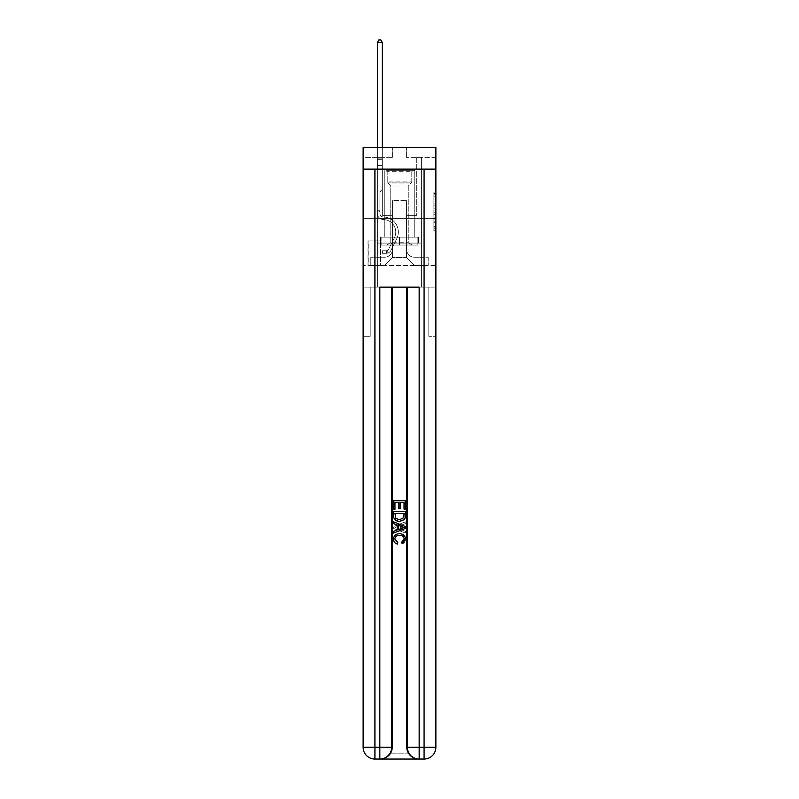 <?xml version="1.0" encoding="UTF-8"?>
<svg xmlns="http://www.w3.org/2000/svg" width="799" height="799" viewBox="0 0 799 799"><rect width="100%" height="100%" fill="white"/><g stroke="black" fill="none" stroke-linecap="round" stroke-linejoin="round"><path stroke-width="0.6" stroke-dasharray="4 3" d="M433.907 203.885L433.907 210.067L435.874 210.067L435.874 228.784L435.874 194.047L435.874 210.067L433.907 210.067L433.907 193.468L433.907 230.721L433.907 192.12L433.907 228.015L435.874 228.015L433.907 228.015L435.874 228.015L433.907 228.015L433.907 221.842L433.907 230.721L435.874 230.721L435.874 192.12L435.874 227.915L435.874 212.764L433.907 212.764L435.874 212.764L435.874 221.842L435.874 194.816L433.907 194.816L435.874 194.816L435.874 230.721L435.874 194.047L435.874 230.721L433.907 230.721L433.907 192.12L435.874 192.12L435.874 194.047L435.874 192.12L435.874 194.047L435.874 192.12L435.874 193.468L435.874 192.12L433.907 192.12L433.907 194.816L435.874 194.816L433.907 194.816L433.907 203.885L435.874 203.885M414.841 169.138L414.841 218.297L384.159 218.297L414.841 218.297L384.159 218.297L414.841 218.297L414.841 237.173L384.159 237.173L414.841 237.173L384.159 237.173L414.841 237.173L414.841 218.297L384.159 218.297L384.159 237.173L384.159 218.297L414.841 218.297L384.159 218.297L414.841 218.297L414.841 169.138L384.159 169.138L384.159 218.297L384.159 169.138L414.841 169.138M380.624 240.908L368.039 240.908L380.624 240.908L380.624 265.488L368.039 265.488L380.624 265.488M368.039 240.908L368.039 265.488M435.874 207.75L435.874 205.822L435.874 207.75L433.907 207.75L433.907 199.98L433.907 222.851L433.907 217.108L435.874 217.108L433.907 217.108L433.907 230.721L435.874 230.721L433.907 230.721L435.874 230.721L433.907 230.721L433.907 192.12L435.874 192.12L433.907 192.12L435.874 192.12L433.907 192.12L433.907 207.75L435.874 207.75M380.724 759.05C384.758 759.15 388.164 757.182 390.941 753.147A11.795 11.795 0 0 0 392.519 747.255L392.519 287.121L392.519 747.255L392.519 287.121L370.197 287.121L392.519 287.121L392.519 747.255A11.795 11.795 0 0 1 390.941 753.147C388.164 757.182 384.758 759.15 380.724 759.05A11.795 11.795 0 0 0 392.519 747.255A11.795 11.795 0 0 1 380.724 759.05L418.276 759.05C414.242 759.15 410.836 757.182 408.059 753.147C410.836 757.182 414.242 759.15 418.276 759.05A11.795 11.795 0 0 1 406.481 747.255A11.795 11.795 0 0 0 408.059 753.147A11.795 11.795 0 0 1 406.481 747.255L406.481 287.121L428.803 287.121L428.803 336.279L428.803 287.121L392.519 287.121L406.481 287.121L406.481 747.255A11.795 11.795 0 0 0 418.276 759.05L374.921 759.05L374.921 747.255L379.835 747.255L379.835 287.121L419.165 287.121L407.37 287.121L407.37 747.255A11.795 11.795 0 0 0 419.165 759.05L424.079 759.05A11.795 11.795 0 0 0 435.874 747.255L435.874 169.138L435.874 218.297L363.126 218.297L435.874 218.297L363.126 218.297L435.874 218.297L435.874 169.138L435.874 218.297L363.126 218.297L435.874 218.297L363.126 218.297L435.874 218.297L435.874 147.505L406.381 147.505L435.874 147.505L435.874 157.343L435.874 147.505L363.126 147.505L392.619 147.505L363.126 147.505L363.126 157.343L392.619 157.343L363.126 157.343L363.126 147.505L363.126 169.138L435.874 169.138L363.126 169.138L435.874 169.138L363.126 169.138L363.126 747.255A11.795 11.795 0 0 0 374.921 759.05L379.835 759.05A11.795 11.795 0 0 0 391.63 747.255L391.63 287.121L391.63 747.255A11.795 11.795 0 0 1 379.835 759.05L374.921 759.05A11.795 11.795 0 0 1 363.126 747.255L374.921 747.255L374.921 169.138L363.126 169.138L435.874 169.138L374.921 169.138M424.079 169.138L424.079 747.255L435.874 747.255L435.874 336.279L428.803 336.279L435.874 336.279L435.874 287.121L428.803 287.121L428.803 336.279L428.803 287.121L435.874 287.121L435.874 218.297L435.874 265.488L363.126 265.488L435.874 265.488L435.874 218.297L435.874 287.121L377.378 287.121L435.874 287.121L435.874 747.255A11.795 11.795 0 0 1 424.079 759.05L379.835 759.05A11.795 11.795 0 0 0 391.63 747.255A11.795 11.795 0 0 1 379.835 759.05L379.835 747.255L391.63 747.255L391.63 287.121M363.126 218.297L363.126 747.255A11.795 11.795 0 0 0 374.921 759.05A11.795 11.795 0 0 1 363.126 747.255L363.126 287.121L377.378 287.121L363.126 287.121L370.197 287.121L370.197 336.279L370.197 287.121L363.126 287.121L363.126 218.297M377.378 157.343L377.378 257.238L384.559 257.238A7.87 7.87 0 0 0 392.419 249.368L392.419 200.599L392.419 257.628L392.419 200.599L392.419 257.628L392.419 200.599L406.581 200.599L406.581 249.368A7.87 7.87 0 0 0 414.441 257.238L421.622 257.238L421.622 157.343L421.622 257.238L421.622 157.343L421.622 257.238L421.622 157.343L421.622 257.238L421.622 157.343L421.622 257.238L421.622 157.343L421.622 257.238L421.622 157.343L421.622 257.238L421.622 157.343L421.622 257.238L421.622 157.343L421.622 257.238L421.622 157.343L421.622 257.238L421.622 157.343L421.622 257.238L421.622 157.343L421.622 257.238L421.622 157.343L421.622 257.238L421.622 157.343L421.622 257.238L421.622 157.343L421.622 257.238L421.622 157.343L421.622 257.238L421.622 157.343L421.622 257.238L421.622 157.343L421.622 257.238L428.204 257.238L414.441 257.238L421.622 257.238L414.441 257.238L421.622 257.238L414.441 257.238L421.622 257.238L414.441 257.238L421.622 257.238L414.441 257.238L421.622 257.238L414.441 257.238L421.622 257.238L414.441 257.238L421.622 257.238L414.441 257.238L421.622 257.238L414.441 257.238L421.622 257.238L414.441 257.238L421.622 257.238L414.441 257.238L421.622 257.238L414.441 257.238L421.622 257.238L414.441 257.238L421.622 257.238L414.441 257.238L421.622 257.238L414.441 257.238L421.622 257.238L414.441 257.238L421.622 257.238L421.622 157.343L416.708 157.343L421.622 157.343L416.708 157.343L421.622 157.343L416.708 157.343L421.622 157.343L416.708 157.343L421.622 157.343L416.708 157.343L421.622 157.343L416.708 157.343L421.622 157.343L416.708 157.343L421.622 157.343L416.708 157.343L421.622 157.343L416.708 157.343L421.622 157.343L416.708 157.343L421.622 157.343L416.708 157.343L421.622 157.343L416.708 157.343L421.622 157.343L416.708 157.343L421.622 157.343L416.708 157.343L421.622 157.343L416.708 157.343L421.622 157.343L416.708 157.343L421.622 157.343L416.708 157.343L421.622 157.343L416.708 157.343L421.622 157.343L421.622 257.238L414.441 257.238A7.87 7.87 0 0 1 406.581 249.368A7.87 7.87 0 0 0 414.441 257.238A7.87 7.87 0 0 1 406.581 249.368A7.87 7.87 0 0 0 414.441 257.238A7.87 7.87 0 0 1 406.581 249.368A7.87 7.87 0 0 0 414.441 257.238A7.87 7.87 0 0 1 406.581 249.368A7.87 7.87 0 0 0 414.441 257.238A7.87 7.87 0 0 1 406.581 249.368A7.87 7.87 0 0 0 414.441 257.238A7.87 7.87 0 0 1 406.581 249.368A7.87 7.87 0 0 0 414.441 257.238A7.87 7.87 0 0 1 406.581 249.368A7.87 7.87 0 0 0 414.441 257.238A7.87 7.87 0 0 1 406.581 249.368A7.87 7.87 0 0 0 414.441 257.238A7.87 7.87 0 0 1 406.581 249.368A7.87 7.87 0 0 0 414.441 257.238A7.87 7.87 0 0 1 406.581 249.368A7.87 7.87 0 0 0 414.441 257.238A7.87 7.87 0 0 1 406.581 249.368A7.87 7.87 0 0 0 414.441 257.238A7.87 7.87 0 0 1 406.581 249.368A7.87 7.87 0 0 0 414.441 257.238A7.87 7.87 0 0 1 406.581 249.368A7.87 7.87 0 0 0 414.441 257.238A7.87 7.87 0 0 1 406.581 249.368A7.87 7.87 0 0 0 414.441 257.238A7.87 7.87 0 0 1 406.581 249.368A7.87 7.87 0 0 0 414.441 257.238A7.87 7.87 0 0 1 406.581 249.368A7.87 7.87 0 0 0 414.441 257.238A7.87 7.87 0 0 1 406.581 249.368L406.581 200.599L406.581 257.628L392.419 257.628L406.581 257.628L414.441 265.488L428.204 265.488L384.559 265.488L414.441 265.488L406.581 257.628L414.441 265.488L406.581 257.628L406.581 200.599L406.581 257.628L406.581 200.599L392.229 200.599L392.229 215.35L382.292 215.35L382.292 157.343L377.378 157.343L377.378 257.238L384.559 257.238A7.87 7.87 0 0 0 392.419 249.368L392.419 200.599L392.229 215.35L382.292 215.35L382.292 157.343L377.378 157.343L377.378 257.238L384.559 257.238L370.796 257.238L384.559 257.238L377.378 257.238L377.378 157.343L377.378 257.238L377.378 157.343L377.378 257.238L377.378 157.343L377.378 257.238L377.378 157.343L377.378 257.238L377.378 157.343L377.378 257.238L377.378 157.343L377.378 257.238L377.378 157.343L377.378 257.238L377.378 157.343L377.378 257.238L377.378 157.343L377.378 257.238L377.378 157.343L377.378 257.238L377.378 157.343L377.378 257.238L377.378 157.343L377.378 257.238L377.378 157.343L377.378 257.238L377.378 157.343L377.378 257.238L377.378 157.343L377.378 257.238L377.378 157.343L382.292 157.343L377.378 157.343L382.292 157.343L377.378 157.343L382.292 157.343L377.378 157.343L382.292 157.343L377.378 157.343L382.292 157.343L377.378 157.343L382.292 157.343L377.378 157.343L382.292 157.343L377.378 157.343L382.292 157.343L377.378 157.343L382.292 157.343L377.378 157.343L382.292 157.343L377.378 157.343L382.292 157.343L377.378 157.343L382.292 157.343L377.378 157.343L382.292 157.343L377.378 157.343L382.292 157.343L377.378 157.343L382.292 157.343L377.378 157.343L382.292 157.343L377.378 157.343L382.292 157.343L377.378 157.343L377.378 257.238L377.378 157.343M392.419 249.368L392.419 200.599L392.229 215.35L382.292 215.35L382.292 157.343L382.292 215.35L382.292 157.343L382.292 215.35L382.292 157.343L382.292 215.35L382.292 157.343L382.292 215.35L382.292 157.343L382.292 215.35L382.292 157.343L382.292 215.35L382.292 157.343L382.292 215.35L382.292 157.343L382.292 215.35L382.292 157.343L382.292 215.35L382.292 157.343L382.292 215.35L382.292 157.343L382.292 215.35L382.292 157.343L382.292 215.35L382.292 157.343L382.292 215.35L382.292 157.343L382.292 215.35L382.292 157.343L382.292 215.35L382.292 157.343L382.292 215.35L382.292 157.343L382.292 215.35L392.229 215.35L382.292 215.35L392.229 215.35L382.292 215.35L392.229 215.35L382.292 215.35L392.229 215.35L382.292 215.35L392.229 215.35L382.292 215.35L392.229 215.35L382.292 215.35L392.229 215.35L382.292 215.35L392.229 215.35L382.292 215.35L392.229 215.35L382.292 215.35L392.229 215.35L382.292 215.35L392.229 215.35L382.292 215.35L392.229 215.35L382.292 215.35L392.229 215.35L382.292 215.35L392.229 215.35L382.292 215.35L392.229 215.35L382.292 215.35L392.229 215.35L382.292 215.35L392.229 215.35L392.419 200.599L392.419 249.368A7.87 7.87 0 0 1 384.559 257.238A7.87 7.87 0 0 0 392.419 249.368A7.87 7.87 0 0 1 384.559 257.238A7.87 7.87 0 0 0 392.419 249.368A7.87 7.87 0 0 1 384.559 257.238A7.87 7.87 0 0 0 392.419 249.368A7.87 7.87 0 0 1 384.559 257.238A7.87 7.87 0 0 0 392.419 249.368A7.87 7.87 0 0 1 384.559 257.238A7.87 7.87 0 0 0 392.419 249.368A7.87 7.87 0 0 1 384.559 257.238A7.87 7.87 0 0 0 392.419 249.368A7.87 7.87 0 0 1 384.559 257.238A7.87 7.87 0 0 0 392.419 249.368A7.87 7.87 0 0 1 384.559 257.238A7.87 7.87 0 0 0 392.419 249.368A7.87 7.87 0 0 1 384.559 257.238A7.87 7.87 0 0 0 392.419 249.368A7.87 7.87 0 0 1 384.559 257.238A7.87 7.87 0 0 0 392.419 249.368A7.87 7.87 0 0 1 384.559 257.238A7.87 7.87 0 0 0 392.419 249.368A7.87 7.87 0 0 1 384.559 257.238A7.87 7.87 0 0 0 392.419 249.368A7.87 7.87 0 0 1 384.559 257.238A7.87 7.87 0 0 0 392.419 249.368A7.87 7.87 0 0 1 384.559 257.238A7.87 7.87 0 0 0 392.419 249.368A7.87 7.87 0 0 1 384.559 257.238A7.87 7.87 0 0 0 392.419 249.368A7.87 7.87 0 0 1 384.559 257.238A7.87 7.87 0 0 0 392.419 249.368M435.874 157.343L406.381 157.343L435.874 157.343M368.239 265.488L380.424 265.488L368.239 265.488L368.239 240.908L380.424 240.908L380.424 265.488L380.424 240.908L368.239 240.908L368.239 265.488M370.796 265.488L384.559 265.488L392.419 257.628L384.559 265.488L392.419 257.628L384.559 265.488L370.796 265.488L370.796 257.238L370.796 265.488M406.771 200.599L406.771 215.35L406.771 200.599M406.381 157.343L406.381 147.505L406.381 157.343M392.619 157.343L392.619 147.505L392.619 157.343M428.204 257.238L428.204 265.488L428.204 257.238M416.708 157.343L416.708 215.35L406.771 215.35L416.708 215.35L406.771 215.35L416.708 215.35L406.771 215.35L416.708 215.35L406.771 215.35L416.708 215.35L406.771 215.35L416.708 215.35L406.771 215.35L416.708 215.35L406.771 215.35L416.708 215.35L406.771 215.35L416.708 215.35L406.771 215.35L416.708 215.35L406.771 215.35L416.708 215.35L406.771 215.35L416.708 215.35L406.771 215.35L416.708 215.35L406.771 215.35L416.708 215.35L406.771 215.35L416.708 215.35L406.771 215.35L416.708 215.35L406.771 215.35L416.708 215.35L406.771 215.35L416.708 215.35L406.771 215.35L416.708 215.35L416.708 157.343M433.907 210.067L435.874 210.067L433.907 210.067M433.907 193.468L433.907 192.12L433.907 193.468L435.874 193.468L433.907 193.468M433.907 222.761L433.907 214.701L433.907 222.761L435.874 222.761L433.907 222.761M433.907 214.701L433.907 212.764L435.874 212.764L433.907 212.764L433.907 214.701L435.874 214.701L433.907 214.701M433.907 199.98L433.907 194.816L433.907 199.98L435.874 199.98L433.907 199.98M433.907 192.12L435.874 192.12L433.907 192.12L433.907 194.047L433.907 192.12L435.874 192.12M433.907 230.721L435.874 230.721L433.907 230.721L433.907 228.784L433.907 230.721M377.378 211.415L377.378 42.507L377.378 165.403L377.378 42.507L382.292 42.507L382.292 158.911L382.292 42.507L377.378 42.507L378.856 39.95L380.823 39.95L378.856 39.95L377.378 42.507L377.378 165.403L377.378 42.507L382.292 42.507L380.823 39.95L382.292 42.507L382.292 165.403L377.378 165.403L377.378 42.507L378.856 39.95L380.823 39.95L378.856 39.95L377.378 42.507L377.378 165.403L377.378 42.507L382.292 42.507L377.378 42.507L378.856 39.95L380.823 39.95L382.292 42.507L380.823 39.95L378.856 39.95L377.378 42.507L377.378 165.403L377.378 42.507L382.292 42.507L382.292 158.911L382.292 42.507L377.378 42.507L378.856 39.95L380.823 39.95L382.292 42.507L380.823 39.95L378.856 39.95L377.378 42.507L377.378 165.403L377.378 42.507L382.292 42.507L382.292 159.65L382.292 42.507L377.378 42.507L378.856 39.95L380.823 39.95L382.292 42.507L380.823 39.95L378.856 39.95L377.378 42.507L377.378 165.403L377.378 42.507L382.292 42.507L382.292 189.393L381.183 190.502A4.275 4.275 -8.2 0 0 379.934 193.528A4.275 4.275 171.8 0 1 381.183 190.502L382.292 189.393L382.292 165.403L377.378 165.403L377.378 42.507L378.856 39.95L380.823 39.95L382.292 42.507L377.378 42.507L377.378 165.403L377.378 42.507L382.292 42.507L380.823 39.95L378.856 39.95L377.378 42.507L378.856 39.95L380.823 39.95L382.292 42.507L382.292 158.911L382.292 42.507L377.378 42.507L377.378 165.403L377.378 42.507L382.292 42.507L380.823 39.95L378.856 39.95L377.378 42.507L378.856 39.95L380.823 39.95L382.292 42.507L382.292 159.65L382.292 42.507L377.378 42.507L377.378 165.403L377.378 42.507L382.292 42.507L380.823 39.95L378.856 39.95L377.378 42.507L378.856 39.95L380.823 39.95L382.292 42.507L382.292 165.403L382.292 42.507L377.378 42.507L377.378 213.393A6.192 6.192 -8.2 0 0 383.47 219.585A6.192 6.192 171.8 0 1 377.378 213.393L377.378 165.403L382.292 165.403L382.292 189.393L381.183 190.502A4.275 4.275 -31.7 0 0 379.934 193.528A4.275 4.275 148.3 0 1 381.183 190.502L382.292 189.393L382.292 165.403L377.378 165.403L377.378 213.393A6.192 6.192 -31.7 0 0 383.47 219.585A6.192 6.192 171.8 0 1 377.378 213.393L377.378 165.403L382.292 165.403L382.292 159.65L382.292 189.393L381.183 190.502A4.275 4.275 -31.7 0 0 379.934 193.528A4.275 4.275 148.3 0 1 381.183 190.502L382.292 189.393L382.292 165.403L377.378 165.403L377.378 213.393A6.192 6.192 -31.7 0 0 383.47 219.585A6.192 6.192 171.8 0 1 377.378 213.393L377.378 165.403L382.292 165.403L382.292 158.911L382.292 189.393L381.183 190.502A4.275 4.275 -31.7 0 0 379.934 193.528A4.275 4.275 148.3 0 1 381.183 190.502L382.292 189.393L382.292 165.403L377.378 165.403L377.378 213.393A6.192 6.192 -31.7 0 0 383.47 219.585A12.484 12.484 171.8 0 1 394.436 237.673A12.484 12.484 -8.2 0 0 383.47 219.585A6.192 6.192 148.3 0 1 377.378 213.393L377.378 165.403L382.292 165.403L382.292 42.507L380.823 39.95L378.856 39.95L377.378 42.507L382.292 42.507L382.292 189.393L381.183 190.502A4.275 4.275 -31.7 0 0 379.934 193.528A4.275 4.275 148.3 0 1 381.183 190.502L382.292 189.393L382.292 165.403L377.378 165.403L377.378 213.393A6.192 6.192 -31.7 0 0 383.47 219.585A6.192 6.192 148.3 0 1 377.378 213.393L377.378 165.403L382.292 165.403L382.292 42.507L377.378 42.507L378.856 39.95L380.823 39.95L382.292 42.507L380.823 39.95L378.856 39.95L377.378 42.507L377.378 158.911L377.378 42.507L382.292 42.507L382.292 189.393L381.183 190.502A4.275 4.275 -31.7 0 0 379.934 193.528A4.275 4.275 148.3 0 1 381.183 190.502L382.292 189.393L382.292 165.403L377.378 165.403L377.378 213.393A6.192 6.192 -31.7 0 0 383.47 219.585A6.192 6.192 148.3 0 1 377.378 213.393L377.378 165.403L382.292 165.403L382.292 42.507L377.378 42.507L378.856 39.95L380.823 39.95L382.292 42.507L380.823 39.95L378.856 39.95L377.378 42.507L377.378 159.65L377.378 42.507L382.292 42.507L382.292 189.393L381.183 190.502A4.275 4.275 -31.7 0 0 379.934 193.528A4.275 4.275 148.3 0 1 381.183 190.502L382.292 189.393L382.292 165.403L377.378 165.403L377.378 213.393A6.192 6.192 -31.7 0 0 383.47 219.585A12.484 12.484 148.3 0 1 394.436 237.673A12.484 12.484 -8.2 0 0 383.47 219.585A6.192 6.192 148.3 0 1 377.378 213.393L377.378 165.403L382.292 165.403L382.292 42.507L377.378 42.507L378.856 39.95L380.823 39.95L382.292 42.507L380.823 39.95L378.856 39.95L377.378 42.507L377.378 165.403L382.292 165.403L382.292 189.393L381.183 190.502A4.275 4.275 -31.7 0 0 379.934 193.528A4.275 4.275 148.3 0 1 381.183 190.502L382.292 189.393L382.292 159.65L382.292 165.403L377.378 165.403L377.378 213.393A6.192 6.192 -31.7 0 0 383.47 219.585A6.192 6.192 148.3 0 1 377.378 213.393L377.378 165.403L382.292 165.403L382.292 189.393L381.183 190.502A4.275 4.275 -31.7 0 0 379.934 193.528A4.275 4.275 148.3 0 1 381.183 190.502L382.292 189.393L382.292 158.911L382.292 165.403L377.378 165.403L377.378 213.393A6.192 6.192 -31.7 0 0 383.47 219.585A6.192 6.192 148.3 0 1 377.378 213.393L377.378 165.403L382.292 165.403L382.292 189.393L381.183 190.502A4.275 4.275 -31.7 0 0 379.934 193.528A4.275 4.275 148.3 0 1 381.183 190.502L382.292 189.393L382.292 42.507L382.292 165.403L377.378 165.403L377.378 213.393A6.192 6.192 -31.7 0 0 383.47 219.585A12.484 12.484 148.3 0 1 394.436 237.673A12.484 12.484 -8.2 0 0 383.47 219.585A6.192 6.192 148.3 0 1 377.378 213.393L377.378 165.403L382.292 165.403L382.292 189.393L381.183 190.502A4.275 4.275 -31.7 0 0 379.934 193.528A4.275 4.275 148.3 0 1 381.183 190.502L382.292 189.393L382.292 42.507L377.378 42.507L382.292 42.507L380.823 39.95L382.292 42.507L382.292 165.403L377.378 165.403L377.378 213.393A6.192 6.192 -31.7 0 0 383.47 219.585A6.192 6.192 148.3 0 1 377.378 213.393L377.378 165.403L382.292 165.403L382.292 189.393L381.183 190.502A4.275 4.275 -31.7 0 0 379.934 193.528A4.275 4.275 148.3 0 1 381.183 190.502L382.292 189.393L382.292 42.507L377.378 42.507L378.856 39.95L380.823 39.95L378.856 39.95L377.378 42.507L377.378 158.911L377.378 42.507L382.292 42.507L380.823 39.95L382.292 42.507L382.292 165.403L377.378 165.403L377.378 213.393A6.192 6.192 -31.7 0 0 383.47 219.585A6.192 6.192 148.3 0 1 377.378 213.393L377.378 165.403L382.292 165.403L382.292 189.393L381.183 190.502A4.275 4.275 -31.7 0 0 379.934 193.528A4.275 4.275 148.3 0 1 381.183 190.502L382.292 189.393L382.292 42.507L377.378 42.507L378.856 39.95L380.823 39.95L378.856 39.95L377.378 42.507L377.378 159.65L377.378 42.507L382.292 42.507L380.823 39.95L382.292 42.507L382.292 165.403L377.378 165.403L377.378 213.393A6.192 6.192 -31.7 0 0 383.47 219.585A12.484 12.484 148.3 0 1 394.436 237.673L388.604 249.278L394.436 237.673A12.484 12.484 -31.7 0 0 383.47 219.585A6.192 6.192 148.3 0 1 377.378 213.393L377.378 165.403L382.292 165.403L382.292 189.393L381.183 190.502A4.275 4.275 -31.7 0 0 379.934 193.528A4.275 4.275 148.3 0 1 381.183 190.502L382.292 189.393L382.292 42.507L377.378 42.507L378.856 39.95L380.823 39.95L378.856 39.95L377.378 42.507L377.378 213.393A6.192 6.192 -31.7 0 0 383.47 219.585A6.192 6.192 148.3 0 1 377.378 213.393L377.378 165.403L382.292 165.403L382.292 189.393L381.183 190.502A4.275 4.275 -31.7 0 0 379.934 193.528A4.275 4.275 148.3 0 1 381.183 190.502L382.292 189.393L382.292 165.403L377.378 165.403L377.378 213.393A6.192 6.192 -31.7 0 0 383.47 219.585A6.192 6.192 148.3 0 1 377.378 213.393L377.378 165.403L382.292 165.403L382.292 159.65L382.292 189.393L381.183 190.502A4.275 4.275 -31.7 0 0 379.934 193.528A4.275 4.275 148.3 0 1 381.183 190.502L382.292 189.393L382.292 165.403L377.378 165.403L377.378 213.393A6.192 6.192 -31.7 0 0 383.47 219.585A12.484 12.484 148.3 0 1 394.436 237.673A12.484 12.484 -31.7 0 0 383.47 219.585A6.192 6.192 148.3 0 1 377.378 213.393L377.378 165.403L382.292 165.403L382.292 158.911L382.292 189.393L381.183 190.502A4.275 4.275 -31.7 0 0 379.934 193.528A4.275 4.275 148.3 0 1 381.183 190.502L382.292 189.393L382.292 165.403L377.378 165.403L377.378 213.393A6.192 6.192 -31.7 0 0 383.47 219.585A6.192 6.192 148.3 0 1 377.378 213.393L377.378 165.403L382.292 165.403L382.292 42.507L380.823 39.95L382.292 42.507L382.292 189.393L381.183 190.502A4.275 4.275 -31.7 0 0 379.934 193.528A4.275 4.275 148.3 0 1 381.183 190.502L382.292 189.393L382.292 165.403L377.378 165.403L377.378 213.393L377.378 211.415L379.934 211.415L379.934 210.237L377.378 210.237L379.934 210.237L379.934 213.393L379.934 193.528L379.934 213.393A3.635 3.635 -8.2 0 0 383.51 217.028A3.635 3.635 171.8 0 1 379.934 213.393L379.934 193.528L379.934 213.393L379.934 210.237L377.378 210.237L379.934 210.237L379.934 213.393A3.635 3.635 -31.7 0 0 383.51 217.028A3.635 3.635 171.8 0 1 379.934 213.393L379.934 193.528L379.934 213.393A3.635 3.635 -31.7 0 0 383.51 217.028A3.635 3.635 171.8 0 1 379.934 213.393L379.934 193.528L379.934 213.393L379.934 210.237L377.378 210.237L379.934 210.237L379.934 213.393A3.635 3.635 -31.7 0 0 383.51 217.028A15.041 15.041 171.8 0 1 396.713 238.821A15.041 15.041 -8.2 0 0 383.51 217.028A3.635 3.635 148.3 0 1 379.934 213.393L379.934 193.528L379.934 213.393A3.635 3.635 -31.7 0 0 383.51 217.028A3.635 3.635 148.3 0 1 379.934 213.393L379.934 193.528L379.934 213.393L379.934 210.237L377.378 210.237L379.934 210.237L379.934 213.393A3.635 3.635 -31.7 0 0 383.51 217.028A3.635 3.635 148.3 0 1 379.934 213.393L379.934 193.528L379.934 213.393A3.635 3.635 -31.7 0 0 383.51 217.028A15.041 15.041 148.3 0 1 396.713 238.821A15.041 15.041 -8.2 0 0 383.51 217.028A3.635 3.635 148.3 0 1 379.934 213.393L379.934 193.528L379.934 213.393L379.934 210.237L377.378 210.237L379.934 210.237L379.934 213.393A3.635 3.635 -31.7 0 0 383.51 217.028A3.635 3.635 148.3 0 1 379.934 213.393L379.934 193.528L379.934 213.393A3.635 3.635 -31.7 0 0 383.51 217.028A3.635 3.635 148.3 0 1 379.934 213.393L379.934 193.528L379.934 213.393L379.934 210.237L377.378 210.237L379.934 210.237L379.934 213.393A3.635 3.635 -31.7 0 0 383.51 217.028A15.041 15.041 148.3 0 1 396.713 238.821A15.041 15.041 -8.2 0 0 383.51 217.028A3.635 3.635 148.3 0 1 379.934 213.393L379.934 193.528L379.934 213.393A3.635 3.635 -31.7 0 0 383.51 217.028A3.635 3.635 148.3 0 1 379.934 213.393L379.934 193.528L379.934 213.393L379.934 210.237L377.378 210.237L379.934 210.237L379.934 213.393A3.635 3.635 -31.7 0 0 383.51 217.028A3.635 3.635 148.3 0 1 379.934 213.393L379.934 193.528L379.934 213.393A3.635 3.635 -31.7 0 0 383.51 217.028A15.041 15.041 148.3 0 1 396.713 238.821L390.881 250.427L396.713 238.821A15.041 15.041 -31.7 0 0 383.51 217.028A3.635 3.635 148.3 0 1 379.934 213.393L379.934 193.528L379.934 213.393L379.934 210.237L377.378 210.237L379.934 210.237L379.934 213.393A3.635 3.635 -31.7 0 0 383.51 217.028A3.635 3.635 148.3 0 1 379.934 213.393L379.934 193.528L379.934 213.393A3.635 3.635 -31.7 0 0 383.51 217.028A3.635 3.635 148.3 0 1 379.934 213.393L379.934 193.528L379.934 213.393L379.934 210.237L377.378 210.237L379.934 210.237L379.934 213.393A3.635 3.635 -31.7 0 0 383.51 217.028A15.041 15.041 148.3 0 1 396.713 238.821A15.041 15.041 -31.7 0 0 383.51 217.028A3.635 3.635 148.3 0 1 379.934 213.393L379.934 193.528L379.934 213.393A3.635 3.635 -31.7 0 0 383.51 217.028A3.635 3.635 148.3 0 1 379.934 213.393L379.934 193.528L379.934 213.393L379.934 211.415L377.378 211.415M386.326 253.303A5.213 5.213 -8.2 0 0 390.881 250.427L396.713 238.821A15.041 15.041 -31.7 0 0 383.51 217.028A3.635 3.635 148.3 0 1 379.934 213.393A3.635 3.635 -31.7 0 0 383.51 217.028A15.041 15.041 148.3 0 1 396.713 238.821L390.881 250.427L396.713 238.821A15.041 15.041 -31.7 0 0 383.51 217.028A3.635 3.635 148.3 0 1 379.934 213.393A3.635 3.635 148.3 0 0 383.51 217.028A3.635 3.635 148.3 0 1 379.934 213.393A3.635 3.635 148.3 0 0 383.51 217.028A15.041 15.041 148.3 0 1 396.713 238.821A15.041 15.041 -31.7 0 0 383.51 217.028A3.635 3.635 148.3 0 1 379.934 213.393A3.635 3.635 148.3 0 0 383.51 217.028A15.041 15.041 148.3 0 1 396.713 238.821A15.041 15.041 -31.7 0 0 383.51 217.028A3.635 3.635 148.3 0 1 379.934 213.393A3.635 3.635 148.3 0 0 383.51 217.028A3.635 3.635 148.3 0 1 379.934 213.393A3.635 3.635 148.3 0 0 383.51 217.028A15.041 15.041 148.3 0 1 396.713 238.821L390.881 250.427A5.213 5.213 171.8 0 1 387.805 253.053A5.213 5.213 -8.2 0 0 390.881 250.427L396.713 238.821A15.041 15.041 -31.7 0 0 383.51 217.028A3.635 3.635 148.3 0 1 379.934 213.393A3.635 3.635 148.3 0 0 383.51 217.028A15.041 15.041 148.3 0 1 396.713 238.821A15.041 15.041 -31.7 0 0 383.51 217.028A3.635 3.635 148.3 0 1 379.934 213.393A3.635 3.635 148.3 0 0 383.51 217.028A3.635 3.635 148.3 0 1 379.934 213.393A3.635 3.635 148.3 0 0 383.51 217.028A15.041 15.041 148.3 0 1 396.713 238.821A15.041 15.041 -31.7 0 0 383.51 217.028A3.635 3.635 148.3 0 1 379.934 213.393A3.635 3.635 148.3 0 0 383.51 217.028A15.041 15.041 148.3 0 1 396.713 238.821L390.881 250.427L396.713 238.821A15.041 15.041 -31.7 0 0 383.51 217.028A3.635 3.635 148.3 0 1 379.934 213.393A3.635 3.635 148.3 0 0 383.51 217.028A3.635 3.635 148.3 0 1 379.934 213.393A3.635 3.635 148.3 0 0 383.51 217.028A15.041 15.041 148.3 0 1 396.713 238.821A15.041 15.041 -31.7 0 0 383.51 217.028A3.635 3.635 148.3 0 1 379.934 213.393A3.635 3.635 148.3 0 0 383.51 217.028A15.041 15.041 148.3 0 1 396.713 238.821A15.041 15.041 -31.7 0 0 383.51 217.028A3.635 3.635 148.3 0 1 379.934 213.393A3.635 3.635 148.3 0 0 383.51 217.028A3.635 3.635 148.3 0 1 379.934 213.393A3.635 3.635 148.3 0 0 383.51 217.028A15.041 15.041 148.3 0 1 396.713 238.821L390.881 250.427L396.713 238.821A15.041 15.041 -31.7 0 0 383.51 217.028A3.635 3.635 148.3 0 1 379.934 213.393A3.635 3.635 148.3 0 0 383.51 217.028A15.041 15.041 148.3 0 1 396.713 238.821A15.041 15.041 -31.7 0 0 383.51 217.028A3.635 3.635 148.3 0 1 379.934 213.393A3.635 3.635 148.3 0 0 383.51 217.028A3.635 3.635 148.3 0 1 379.934 213.393A3.635 3.635 148.3 0 0 383.51 217.028A15.041 15.041 148.3 0 1 396.713 238.821A15.041 15.041 -31.7 0 0 383.51 217.028A3.635 3.635 148.3 0 1 379.934 213.393A3.635 3.635 148.3 0 0 383.51 217.028A15.041 15.041 148.3 0 1 396.713 238.821L390.881 250.427A5.213 5.213 148.3 0 1 387.805 253.053C386.287 253.383 386.287 253.383 387.805 253.053C386.287 253.383 386.287 253.383 387.805 253.053A5.213 5.213 -31.7 0 0 390.881 250.427L396.713 238.821A15.041 15.041 -31.7 0 0 383.51 217.028A15.041 15.041 -31.7 0 1 396.713 238.821A15.041 15.041 -31.7 0 0 383.51 217.028A15.041 15.041 -31.7 0 1 396.713 238.821L390.881 250.427L396.713 238.821A15.041 15.041 -31.7 0 0 383.51 217.028A15.041 15.041 -31.7 0 1 396.713 238.821L390.881 250.427L396.713 238.821A15.041 15.041 -31.7 0 0 383.51 217.028A15.041 15.041 -31.7 0 1 396.713 238.821A15.041 15.041 -31.7 0 0 383.51 217.028A15.041 15.041 -31.7 0 1 396.713 238.821L390.881 250.427A5.213 5.213 148.3 0 1 387.805 253.053C386.287 253.383 386.287 253.383 387.805 253.053C386.287 253.383 386.287 253.383 387.805 253.053A5.213 5.213 -31.7 0 0 390.881 250.427L396.713 238.821A15.041 15.041 -31.7 0 0 383.51 217.028A15.041 15.041 -31.7 0 1 396.713 238.821L390.881 250.427L396.713 238.821A15.041 15.041 -31.7 0 0 383.51 217.028A15.041 15.041 -31.7 0 1 396.713 238.821A15.041 15.041 -31.7 0 0 383.51 217.028A15.041 15.041 -31.7 0 1 396.713 238.821L390.881 250.427L396.713 238.821A15.041 15.041 -31.7 0 0 383.51 217.028A15.041 15.041 -31.7 0 1 396.713 238.821L390.881 250.427A5.213 5.213 148.3 0 1 387.805 253.053C386.287 253.383 386.287 253.383 387.805 253.053C386.287 253.383 386.287 253.383 387.805 253.053A5.213 5.213 -31.7 0 0 390.881 250.427L396.713 238.821A15.041 15.041 -31.7 0 0 383.51 217.028A15.041 15.041 -31.7 0 1 396.713 238.821A15.041 15.041 -31.7 0 0 383.51 217.028A15.041 15.041 -31.7 0 1 396.713 238.821L390.881 250.427L396.713 238.821A15.041 15.041 -31.7 0 0 383.51 217.028A15.041 15.041 -31.7 0 1 396.713 238.821L390.881 250.427L396.713 238.821A15.041 15.041 -31.7 0 0 383.51 217.028A15.041 15.041 -31.7 0 1 396.713 238.821A15.041 15.041 -31.7 0 0 383.51 217.028A15.041 15.041 -31.7 0 1 396.713 238.821L390.881 250.427A5.213 5.213 148.3 0 1 387.805 253.053C386.287 253.383 386.287 253.383 387.805 253.053C386.287 253.383 386.287 253.383 387.805 253.053A5.213 5.213 -31.7 0 0 390.881 250.427L396.713 238.821A15.041 15.041 -31.7 0 0 383.51 217.028A15.041 15.041 -31.7 0 1 396.713 238.821L390.881 250.427L396.713 238.821A15.041 15.041 -31.7 0 0 383.51 217.028A15.041 15.041 -31.7 0 1 396.713 238.821A15.041 15.041 -31.7 0 0 383.51 217.028A15.041 15.041 -31.7 0 1 396.713 238.821L390.881 250.427L396.713 238.821A15.041 15.041 -31.7 0 0 383.51 217.028A15.041 15.041 -31.7 0 1 396.713 238.821L390.881 250.427A5.213 5.213 148.3 0 1 387.805 253.053C386.287 253.383 386.287 253.383 387.805 253.053C386.287 253.383 386.287 253.383 387.805 253.053A5.213 5.213 -31.7 0 0 390.881 250.427L396.713 238.821L390.881 250.427A5.213 5.213 148.3 0 1 387.805 253.053C386.287 253.383 386.287 253.383 387.805 253.053C386.287 253.383 386.287 253.383 387.805 253.053A5.213 5.213 -31.7 0 0 390.881 250.427L396.713 238.821L390.881 250.427A5.213 5.213 148.3 0 1 387.805 253.053C386.287 253.383 386.287 253.383 387.805 253.053C386.287 253.383 386.287 253.383 387.805 253.053A5.213 5.213 -31.7 0 0 390.881 250.427L396.713 238.821L390.881 250.427A5.213 5.213 148.3 0 1 387.805 253.053C386.287 253.383 386.287 253.383 387.805 253.053C386.287 253.383 386.287 253.383 387.805 253.053A5.213 5.213 -31.7 0 0 390.881 250.427L396.713 238.821L390.881 250.427A5.213 5.213 148.3 0 1 387.805 253.053C386.287 253.383 386.287 253.383 387.805 253.053C386.287 253.383 386.287 253.383 387.805 253.053A5.213 5.213 -31.7 0 0 390.881 250.427L396.713 238.821L390.881 250.427A5.213 5.213 148.3 0 1 387.805 253.053C386.287 253.383 386.287 253.383 387.805 253.053C386.287 253.383 386.287 253.383 387.805 253.053A5.213 5.213 -31.7 0 0 390.881 250.427L396.713 238.821L390.881 250.427A5.213 5.213 148.3 0 1 387.805 253.053C386.287 253.383 386.287 253.383 387.805 253.053C386.287 253.383 386.287 253.383 387.805 253.053A5.213 5.213 -31.7 0 0 390.881 250.427L396.713 238.821L390.881 250.427A5.213 5.213 148.3 0 1 387.805 253.053C386.287 253.383 386.287 253.383 387.805 253.053C386.287 253.383 386.287 253.383 387.805 253.053A5.213 5.213 -31.7 0 0 390.881 250.427L396.713 238.821L390.881 250.427A5.213 5.213 148.3 0 1 387.805 253.053C386.287 253.383 386.287 253.383 387.805 253.053C386.287 253.383 386.287 253.383 387.805 253.053A5.213 5.213 -31.7 0 0 390.881 250.427L396.713 238.821L390.881 250.427A5.213 5.213 148.3 0 1 387.805 253.053C386.287 253.383 386.287 253.383 387.805 253.053C386.287 253.383 386.287 253.383 387.805 253.053A5.213 5.213 -31.7 0 0 390.881 250.427L396.713 238.821L390.881 250.427A5.213 5.213 148.3 0 1 387.805 253.053C386.287 253.383 386.287 253.383 387.805 253.053C386.287 253.383 386.287 253.383 387.805 253.053A5.213 5.213 -31.7 0 0 390.881 250.427L396.713 238.821L390.881 250.427A5.213 5.213 148.3 0 1 387.805 253.053C386.287 253.383 386.287 253.383 387.805 253.053C386.287 253.383 386.287 253.383 387.805 253.053A5.213 5.213 -31.7 0 0 390.881 250.427L396.713 238.821L390.881 250.427A5.213 5.213 148.3 0 1 387.805 253.053C386.287 253.383 386.287 253.383 387.805 253.053C386.287 253.383 386.287 253.383 387.805 253.053A5.213 5.213 -31.7 0 0 390.881 250.427A5.213 5.213 -8.2 0 1 386.326 253.303L386.326 250.746A2.657 2.657 -8.2 0 0 388.604 249.278L394.436 237.673A12.484 12.484 -31.7 0 0 383.47 219.585A6.192 6.192 148.3 0 1 377.378 213.393A6.192 6.192 -31.7 0 0 383.47 219.585A12.484 12.484 148.3 0 1 394.436 237.673L388.604 249.278L394.436 237.673A12.484 12.484 -31.7 0 0 383.47 219.585A6.192 6.192 148.3 0 1 377.378 213.393A6.192 6.192 148.3 0 0 383.47 219.585A6.192 6.192 148.3 0 1 377.378 213.393A6.192 6.192 148.3 0 0 383.47 219.585A12.484 12.484 148.3 0 1 394.436 237.673A12.484 12.484 -31.7 0 0 383.47 219.585A6.192 6.192 148.3 0 1 377.378 213.393A6.192 6.192 148.3 0 0 383.47 219.585A12.484 12.484 148.3 0 1 394.436 237.673A12.484 12.484 -31.7 0 0 383.47 219.585A6.192 6.192 148.3 0 1 377.378 213.393A6.192 6.192 148.3 0 0 383.47 219.585A6.192 6.192 148.3 0 1 377.378 213.393A6.192 6.192 148.3 0 0 383.47 219.585A12.484 12.484 148.3 0 1 394.436 237.673L388.604 249.278A2.657 2.657 171.8 0 1 387.805 250.227C386.307 250.916 386.307 250.916 387.805 250.227C386.307 250.916 386.307 250.916 387.805 250.227A2.657 2.657 -8.2 0 0 388.604 249.278L394.436 237.673A12.484 12.484 -31.7 0 0 383.47 219.585A6.192 6.192 148.3 0 1 377.378 213.393A6.192 6.192 148.3 0 0 383.47 219.585A12.484 12.484 148.3 0 1 394.436 237.673A12.484 12.484 -31.7 0 0 383.47 219.585A6.192 6.192 148.3 0 1 377.378 213.393A6.192 6.192 148.3 0 0 383.47 219.585A6.192 6.192 148.3 0 1 377.378 213.393A6.192 6.192 148.3 0 0 383.47 219.585A12.484 12.484 148.3 0 1 394.436 237.673A12.484 12.484 -31.7 0 0 383.47 219.585A6.192 6.192 148.3 0 1 377.378 213.393A6.192 6.192 148.3 0 0 383.47 219.585A12.484 12.484 148.3 0 1 394.436 237.673L388.604 249.278L394.436 237.673A12.484 12.484 -31.7 0 0 383.47 219.585A6.192 6.192 148.3 0 1 377.378 213.393A6.192 6.192 148.3 0 0 383.47 219.585A6.192 6.192 148.3 0 1 377.378 213.393A6.192 6.192 148.3 0 0 383.47 219.585A12.484 12.484 148.3 0 1 394.436 237.673A12.484 12.484 -31.7 0 0 383.47 219.585A6.192 6.192 148.3 0 1 377.378 213.393A6.192 6.192 148.3 0 0 383.47 219.585A12.484 12.484 148.3 0 1 394.436 237.673A12.484 12.484 -31.7 0 0 383.47 219.585A6.192 6.192 148.3 0 1 377.378 213.393A6.192 6.192 148.3 0 0 383.47 219.585A6.192 6.192 148.3 0 1 377.378 213.393A6.192 6.192 148.3 0 0 383.47 219.585A12.484 12.484 148.3 0 1 394.436 237.673L388.604 249.278L394.436 237.673A12.484 12.484 -31.7 0 0 383.47 219.585A6.192 6.192 148.3 0 1 377.378 213.393A6.192 6.192 148.3 0 0 383.47 219.585A12.484 12.484 148.3 0 1 394.436 237.673A12.484 12.484 -31.7 0 0 383.47 219.585A6.192 6.192 148.3 0 1 377.378 213.393A6.192 6.192 148.3 0 0 383.47 219.585A6.192 6.192 148.3 0 1 377.378 213.393A6.192 6.192 148.3 0 0 383.47 219.585A12.484 12.484 148.3 0 1 394.436 237.673A12.484 12.484 -31.7 0 0 383.47 219.585A6.192 6.192 148.3 0 1 377.378 213.393A6.192 6.192 148.3 0 0 383.47 219.585A12.484 12.484 148.3 0 1 394.436 237.673L388.604 249.278A2.657 2.657 148.3 0 1 387.805 250.227C386.307 250.916 386.307 250.916 387.805 250.227C386.307 250.916 386.307 250.916 387.805 250.227A2.657 2.657 -31.7 0 0 388.604 249.278L394.436 237.673A12.484 12.484 -31.7 0 0 383.47 219.585A12.484 12.484 -31.7 0 1 394.436 237.673A12.484 12.484 -31.7 0 0 383.47 219.585A12.484 12.484 -31.7 0 1 394.436 237.673L388.604 249.278L394.436 237.673A12.484 12.484 -31.7 0 0 383.47 219.585A12.484 12.484 -31.7 0 1 394.436 237.673L388.604 249.278L394.436 237.673A12.484 12.484 -31.7 0 0 383.47 219.585A12.484 12.484 -31.7 0 1 394.436 237.673A12.484 12.484 -31.7 0 0 383.47 219.585A12.484 12.484 -31.7 0 1 394.436 237.673L388.604 249.278A2.657 2.657 148.3 0 1 387.805 250.227C386.307 250.916 386.307 250.916 387.805 250.227C386.307 250.916 386.307 250.916 387.805 250.227A2.657 2.657 -31.7 0 0 388.604 249.278L394.436 237.673A12.484 12.484 -31.7 0 0 383.47 219.585A12.484 12.484 -31.7 0 1 394.436 237.673L388.604 249.278L394.436 237.673A12.484 12.484 -31.7 0 0 383.47 219.585A12.484 12.484 -31.7 0 1 394.436 237.673A12.484 12.484 -31.7 0 0 383.47 219.585A12.484 12.484 -31.7 0 1 394.436 237.673L388.604 249.278L394.436 237.673A12.484 12.484 -31.7 0 0 383.47 219.585A12.484 12.484 -31.7 0 1 394.436 237.673L388.604 249.278A2.657 2.657 148.3 0 1 387.805 250.227C386.307 250.916 386.307 250.916 387.805 250.227C386.307 250.916 386.307 250.916 387.805 250.227A2.657 2.657 -31.7 0 0 388.604 249.278L394.436 237.673A12.484 12.484 -31.7 0 0 383.47 219.585A12.484 12.484 -31.7 0 1 394.436 237.673A12.484 12.484 -31.7 0 0 383.47 219.585A12.484 12.484 -31.7 0 1 394.436 237.673L388.604 249.278L394.436 237.673A12.484 12.484 -31.7 0 0 383.47 219.585A12.484 12.484 -31.7 0 1 394.436 237.673L388.604 249.278L394.436 237.673A12.484 12.484 -31.7 0 0 383.47 219.585A12.484 12.484 -31.7 0 1 394.436 237.673A12.484 12.484 -31.7 0 0 383.47 219.585A12.484 12.484 -31.7 0 1 394.436 237.673L388.604 249.278A2.657 2.657 148.3 0 1 387.805 250.227C386.307 250.916 386.307 250.916 387.805 250.227C386.307 250.916 386.307 250.916 387.805 250.227A2.657 2.657 -31.7 0 0 388.604 249.278L394.436 237.673A12.484 12.484 -31.7 0 0 383.47 219.585A12.484 12.484 -31.7 0 1 394.436 237.673L388.604 249.278L394.436 237.673A12.484 12.484 -31.7 0 0 383.47 219.585A12.484 12.484 -31.7 0 1 394.436 237.673A12.484 12.484 -31.7 0 0 383.47 219.585A12.484 12.484 -31.7 0 1 394.436 237.673L388.604 249.278L394.436 237.673A12.484 12.484 -31.7 0 0 383.47 219.585A12.484 12.484 -31.7 0 1 394.436 237.673L388.604 249.278A2.657 2.657 148.3 0 1 387.805 250.227C386.307 250.916 386.307 250.916 387.805 250.227C386.307 250.916 386.307 250.916 387.805 250.227A2.657 2.657 -31.7 0 0 388.604 249.278L394.436 237.673L388.604 249.278A2.657 2.657 148.3 0 1 387.805 250.227C386.307 250.916 386.307 250.916 387.805 250.227C386.307 250.916 386.307 250.916 387.805 250.227A2.657 2.657 -31.7 0 0 388.604 249.278L394.436 237.673L388.604 249.278A2.657 2.657 148.3 0 1 387.805 250.227C386.307 250.916 386.307 250.916 387.805 250.227C386.307 250.916 386.307 250.916 387.805 250.227A2.657 2.657 -31.7 0 0 388.604 249.278L394.436 237.673L388.604 249.278A2.657 2.657 148.3 0 1 387.805 250.227C386.307 250.916 386.307 250.916 387.805 250.227C386.307 250.916 386.307 250.916 387.805 250.227A2.657 2.657 -31.7 0 0 388.604 249.278L394.436 237.673L388.604 249.278A2.657 2.657 148.3 0 1 387.805 250.227C386.307 250.916 386.307 250.916 387.805 250.227C386.307 250.916 386.307 250.916 387.805 250.227A2.657 2.657 -31.7 0 0 388.604 249.278L394.436 237.673L388.604 249.278A2.657 2.657 148.3 0 1 387.805 250.227C386.307 250.916 386.307 250.916 387.805 250.227C386.307 250.916 386.307 250.916 387.805 250.227A2.657 2.657 -31.7 0 0 388.604 249.278L394.436 237.673L388.604 249.278A2.657 2.657 148.3 0 1 387.805 250.227C386.307 250.916 386.307 250.916 387.805 250.227C386.307 250.916 386.307 250.916 387.805 250.227A2.657 2.657 -31.7 0 0 388.604 249.278L394.436 237.673L388.604 249.278A2.657 2.657 148.3 0 1 387.805 250.227C386.307 250.916 386.307 250.916 387.805 250.227C386.307 250.916 386.307 250.916 387.805 250.227A2.657 2.657 -31.7 0 0 388.604 249.278L394.436 237.673L388.604 249.278A2.657 2.657 148.3 0 1 387.805 250.227C386.307 250.916 386.307 250.916 387.805 250.227C386.307 250.916 386.307 250.916 387.805 250.227A2.657 2.657 -31.7 0 0 388.604 249.278L394.436 237.673L388.604 249.278A2.657 2.657 148.3 0 1 387.805 250.227C386.307 250.916 386.307 250.916 387.805 250.227C386.307 250.916 386.307 250.916 387.805 250.227A2.657 2.657 -31.7 0 0 388.604 249.278L394.436 237.673L388.604 249.278A2.657 2.657 148.3 0 1 387.805 250.227C386.307 250.916 386.307 250.916 387.805 250.227C386.307 250.916 386.307 250.916 387.805 250.227A2.657 2.657 -31.7 0 0 388.604 249.278L394.436 237.673L388.604 249.278A2.657 2.657 148.3 0 1 387.805 250.227C386.307 250.916 386.307 250.916 387.805 250.227C386.307 250.916 386.307 250.916 387.805 250.227A2.657 2.657 -31.7 0 0 388.604 249.278L394.436 237.673L388.604 249.278A2.657 2.657 148.3 0 1 387.805 250.227C386.307 250.916 386.307 250.916 387.805 250.227C386.307 250.916 386.307 250.916 387.805 250.227A2.657 2.657 -31.7 0 0 388.604 249.278A2.657 2.657 -8.2 0 1 386.326 250.746L386.326 253.303L382.391 253.303L386.326 253.303A5.213 5.213 -31.7 0 0 390.881 250.427A5.213 5.213 -31.7 0 1 386.326 253.303L386.326 250.746L382.391 250.746L386.326 250.746A2.657 2.657 -31.7 0 0 388.604 249.278A2.657 2.657 -31.7 0 1 386.326 250.746L386.326 253.303L382.391 253.303L382.391 250.746L382.391 253.303L386.326 253.303A5.213 5.213 -31.7 0 0 390.881 250.427A5.213 5.213 -31.7 0 1 386.326 253.303L386.326 250.746L382.391 250.746L386.326 250.746A2.657 2.657 -31.7 0 0 388.604 249.278A2.657 2.657 -31.7 0 1 386.326 250.746L386.326 253.303L382.391 253.303L382.391 250.746L382.391 253.303L386.326 253.303A5.213 5.213 -31.7 0 0 390.881 250.427A5.213 5.213 -31.7 0 1 386.326 253.303L386.326 250.746L382.391 250.746L386.326 250.746A2.657 2.657 -31.7 0 0 388.604 249.278A2.657 2.657 -31.7 0 1 386.326 250.746L386.326 253.303L382.391 253.303L382.391 250.746L382.391 253.303L386.326 253.303A5.213 5.213 -31.7 0 0 390.881 250.427A5.213 5.213 -31.7 0 1 386.326 253.303L386.326 250.746L382.391 250.746L386.326 250.746A2.657 2.657 -31.7 0 0 388.604 249.278A2.657 2.657 -31.7 0 1 386.326 250.746L386.326 253.303L382.391 253.303L382.391 250.746L382.391 253.303L386.326 253.303A5.213 5.213 -31.7 0 0 390.881 250.427A5.213 5.213 -31.7 0 1 386.326 253.303L386.326 250.746L382.391 250.746L386.326 250.746A2.657 2.657 -31.7 0 0 388.604 249.278A2.657 2.657 -31.7 0 1 386.326 250.746L386.326 253.303L382.391 253.303L382.391 250.746L382.391 253.303L386.326 253.303A5.213 5.213 -31.7 0 0 390.881 250.427A5.213 5.213 -31.7 0 1 386.326 253.303L386.326 250.746L382.391 250.746L386.326 250.746A2.657 2.657 -31.7 0 0 388.604 249.278A2.657 2.657 -31.7 0 1 386.326 250.746L386.326 253.303L382.391 253.303L382.391 250.746L382.391 253.303L386.326 253.303A5.213 5.213 -31.7 0 0 390.881 250.427A5.213 5.213 -31.7 0 1 386.326 253.303L386.326 250.746L382.391 250.746L386.326 250.746A2.657 2.657 -31.7 0 0 388.604 249.278A2.657 2.657 -31.7 0 1 386.326 250.746L386.326 253.303L382.391 253.303L382.391 250.746L382.391 253.303L386.326 253.303A5.213 5.213 -31.7 0 0 390.881 250.427A5.213 5.213 -31.7 0 1 386.326 253.303L386.326 250.746L382.391 250.746L386.326 250.746A2.657 2.657 -31.7 0 0 388.604 249.278A2.657 2.657 -31.7 0 1 386.326 250.746L386.326 253.303L382.391 253.303L382.391 250.746L382.391 253.303L386.326 253.303A5.213 5.213 -31.7 0 0 390.881 250.427A5.213 5.213 -31.7 0 1 386.326 253.303L386.326 250.746L382.391 250.746L386.326 250.746A2.657 2.657 -31.7 0 0 388.604 249.278A2.657 2.657 -31.7 0 1 386.326 250.746L386.326 253.303L382.391 253.303L382.391 250.746L382.391 253.303L386.326 253.303A5.213 5.213 -31.7 0 0 390.881 250.427A5.213 5.213 -31.7 0 1 386.326 253.303L386.326 250.746L382.391 250.746L386.326 250.746A2.657 2.657 -31.7 0 0 388.604 249.278A2.657 2.657 -31.7 0 1 386.326 250.746L386.326 253.303L382.391 253.303L382.391 250.746L382.391 253.303L386.326 253.303A5.213 5.213 -31.7 0 0 390.881 250.427A5.213 5.213 -31.7 0 1 386.326 253.303L386.326 250.746L382.391 250.746L386.326 250.746A2.657 2.657 -31.7 0 0 388.604 249.278A2.657 2.657 -31.7 0 1 386.326 250.746L386.326 253.303L382.391 253.303L382.391 250.746L382.391 253.303L386.326 253.303A5.213 5.213 -31.7 0 0 390.881 250.427A5.213 5.213 -31.7 0 1 386.326 253.303L386.326 250.746L382.391 250.746L386.326 250.746A2.657 2.657 -31.7 0 0 388.604 249.278A2.657 2.657 -31.7 0 1 386.326 250.746L386.326 253.303L382.391 253.303L382.391 250.746L382.391 253.303L386.326 253.303A5.213 5.213 -31.7 0 0 390.881 250.427A5.213 5.213 -31.7 0 1 386.326 253.303L386.326 250.746L382.391 250.746L386.326 250.746A2.657 2.657 -31.7 0 0 388.604 249.278A2.657 2.657 -31.7 0 1 386.326 250.746L386.326 253.303L382.391 253.303L382.391 250.746L382.391 253.303L386.326 253.303A5.213 5.213 -31.7 0 0 390.881 250.427A5.213 5.213 -31.7 0 1 386.326 253.303L386.326 250.746L382.391 250.746L386.326 250.746A2.657 2.657 -31.7 0 0 388.604 249.278A2.657 2.657 -31.7 0 1 386.326 250.746L386.326 253.303L382.391 253.303L382.391 250.746L382.391 253.303L386.326 253.303A5.213 5.213 -31.7 0 0 390.881 250.427A5.213 5.213 -31.7 0 1 386.326 253.303L386.326 250.746L382.391 250.746L386.326 250.746A2.657 2.657 -31.7 0 0 388.604 249.278A2.657 2.657 -31.7 0 1 386.326 250.746L386.326 253.303L382.391 253.303L382.391 250.746L382.391 253.303L386.326 253.303A5.213 5.213 -31.7 0 0 390.881 250.427A5.213 5.213 -31.7 0 1 386.326 253.303L386.326 250.746L382.391 250.746L386.326 250.746A2.657 2.657 -31.7 0 0 388.604 249.278A2.657 2.657 -31.7 0 1 386.326 250.746L386.326 253.303L382.391 253.303L382.391 250.746L382.391 253.303L386.326 253.303A5.213 5.213 -31.7 0 0 390.881 250.427A5.213 5.213 -31.7 0 1 386.326 253.303L386.326 250.746L382.391 250.746L386.326 250.746A2.657 2.657 -31.7 0 0 388.604 249.278A2.657 2.657 -31.7 0 1 386.326 250.746L386.326 253.303L382.391 253.303L382.391 250.746L382.391 253.303L386.326 253.303M388.004 170.716L412.773 170.716L388.004 170.716M410.147 171.695L387.205 171.695L410.147 171.695M388.434 245.043L412.284 245.043L388.434 245.043M391.919 242.716L408.249 242.716L391.919 242.716M407.081 186.047L390.751 186.047L407.081 186.047M386.307 170.716L414.741 170.716L386.307 170.716M386.307 237.173L414.741 237.173L386.307 237.173M417.887 237.173L381.113 237.173L417.887 237.173L417.887 245.043L381.113 245.043L417.887 245.043L381.113 245.043L417.887 245.043L417.887 237.173L399.5 237.173L399.5 245.043L399.5 237.173L381.113 237.173L381.113 245.043L381.113 237.173L417.887 237.173L417.887 245.043L417.887 237.173M399.5 237.173L399.5 245.043L399.5 237.173L399.5 243.076L421.622 243.076L421.622 287.121L421.622 243.076L377.378 243.076L399.5 243.076L377.378 243.076L377.378 287.121L377.378 243.076L377.378 287.121L377.378 243.076L421.622 243.076L399.5 243.076L399.5 237.173L418.476 237.173L380.524 237.173L380.524 243.076L380.524 237.173L418.476 237.173L418.476 243.076L418.476 237.173L418.476 243.076L418.476 237.173L399.5 237.173M381.113 237.173L381.113 245.043L381.113 237.173M399.41 535.41C402.167 535.27 403.765 536.489 404.184 539.065L401.238 542.371L401.627 544.039C404.124 543.38 405.433 541.782 405.552 539.215C405.233 535.6 403.185 533.772 399.41 533.752C395.785 533.832 393.797 535.64 393.448 539.185L396.883 543.729L397.233 542.072L394.816 539.105C395.155 536.558 396.694 535.32 399.41 535.41C402.167 535.27 403.765 536.489 404.184 539.065L401.238 542.371L401.627 544.039C404.124 543.38 405.433 541.782 405.552 539.215C405.233 535.6 403.185 533.772 399.41 533.752C395.785 533.832 393.797 535.64 393.448 539.185L396.883 543.729L397.233 542.072L394.816 539.105C395.155 536.558 396.694 535.32 399.41 535.41M401.767 524.953L405.403 523.615L405.403 521.847L393.597 526.531L393.597 528.409L405.403 533.093L405.403 531.325L401.767 529.987L401.767 524.953L405.403 523.615L405.403 521.847L393.597 526.531L393.597 528.409L405.403 533.093L405.403 531.325L401.767 529.987L401.767 524.953M404.034 509.392L405.403 509.392L405.403 500.773L393.597 500.773L393.597 509.093L394.966 509.093L394.966 502.441L398.591 502.441L398.591 508.643L399.949 508.643L399.949 502.441L404.034 502.441L404.034 509.392L405.403 509.392L405.403 500.773L393.597 500.773L393.597 509.093L394.966 509.093L394.966 502.441L398.591 502.441L398.591 508.643L399.949 508.643L399.949 502.441L404.034 502.441L404.034 509.392M399.44 521.347C403.205 521.357 405.193 519.54 405.403 515.894L405.403 511.67L393.597 511.67L393.767 517.782L394.616 519.5L399.44 521.347C403.205 521.357 405.193 519.54 405.403 515.894L405.403 511.67L393.597 511.67L393.767 517.782L394.616 519.5L399.44 521.347M435.874 169.138L363.126 169.138M407.37 287.121L407.37 747.255L419.165 747.255L419.165 287.121L407.37 287.121L407.37 747.255A11.795 11.795 0 0 0 419.165 759.05A11.795 11.795 0 0 1 407.37 747.255A11.795 11.795 0 0 0 419.165 759.05L419.165 747.255L424.079 747.255L424.079 759.05L418.276 759.05M404.034 513.328L403.205 518.551L399.41 519.68L395.205 517.672L394.966 513.328L404.034 513.328L403.205 518.551L399.41 519.68L395.205 517.672L394.966 513.328L404.034 513.328L394.966 513.328L395.795 518.551L399.59 519.68L403.795 517.672L404.034 513.328M397.143 526.671L400.409 525.462L400.409 529.487L394.966 527.47L400.409 525.462L400.409 529.487L394.966 527.47L397.143 526.671M399.59 535.41C396.833 535.27 395.235 536.489 394.816 539.065L397.762 542.371L397.373 544.039C394.876 543.38 393.567 541.782 393.448 539.215C393.767 535.6 395.815 533.772 399.59 533.752C403.215 533.832 405.203 535.64 405.552 539.185L402.117 543.729L401.767 542.072L404.184 539.105C403.845 536.558 402.306 535.32 399.59 535.41M397.233 524.953L393.597 523.615L393.597 521.847L405.403 526.531L405.403 528.409L393.597 533.093L393.597 531.325L397.233 529.987L397.233 524.953M394.966 509.392L393.597 509.392L393.597 500.773L405.403 500.773L405.403 509.093L404.034 509.093L404.034 502.441L400.409 502.441L400.409 508.643L399.051 508.643L399.051 502.441L394.966 502.441L394.966 509.392M399.56 521.347C395.795 521.357 393.807 519.54 393.597 515.894L393.597 511.67L405.403 511.67L405.233 517.782L404.384 519.5L399.56 521.347M406.481 287.121L406.481 747.255L406.481 287.121M435.874 747.255A11.795 11.795 0 0 1 424.079 759.05A11.795 11.795 0 0 0 435.874 747.255M380.524 237.173L380.524 243.076L380.524 237.173M421.622 243.076L421.622 287.121L421.622 243.076M370.197 336.279L370.197 287.121L370.197 336.279L363.126 336.279L370.197 336.279M401.857 526.671L398.591 525.462L398.591 529.487L404.034 527.47L401.857 526.671M377.378 147.505L377.378 42.507L382.292 42.507L377.378 42.507L378.856 39.95L380.823 39.95L378.856 39.95L377.378 42.507L377.378 158.911L377.378 42.507L382.292 42.507L380.823 39.95L382.292 42.507L382.292 158.911L382.292 42.507L377.378 42.507L378.856 39.95L380.823 39.95L378.856 39.95L377.378 42.507L382.292 42.507L380.823 39.95L382.292 42.507L382.292 147.505M382.391 250.746L386.227 250.746L382.391 250.746L382.391 253.303L382.391 250.746M377.378 158.911L377.378 159.65L377.378 158.911L382.292 158.911L377.378 158.911M387.805 253.053C386.287 253.383 386.287 253.383 387.805 253.053C386.287 253.383 386.287 253.383 387.805 253.053L387.805 250.227L387.805 253.053M382.292 42.507L380.823 39.95L378.856 39.95L377.378 42.507M433.907 221.842L435.874 221.842L433.907 221.842M433.907 218.946L435.874 218.946M433.907 200.998L435.874 200.998L433.907 200.998M433.907 194.047L435.874 194.047M433.907 228.784L435.874 228.784M433.907 226.666L435.874 226.666M433.907 196.164L435.874 196.164M433.907 208.139L435.874 208.139L433.907 208.139M433.907 219.046L435.874 219.046L433.907 219.046M433.907 222.851L435.874 222.851L433.907 222.851M433.907 205.822L435.874 205.822L433.907 205.822M377.378 159.65L382.292 159.65L377.378 159.65M388.853 181.942L411.795 181.942L388.853 181.942M409.797 182.911L387.615 182.911L409.797 182.911M390.941 753.147L408.059 753.147L390.941 753.147M433.907 227.915L435.874 227.915M433.907 228.015L435.874 228.015M433.907 194.816L435.874 194.816M386.616 250.716L386.616 253.283L386.616 250.716M387.205 171.695L386.227 170.716L387.205 171.695L387.205 181.942L390.751 186.047L390.751 242.716L386.716 245.043L390.751 242.716L390.751 186.047L387.205 181.942L387.205 171.695M414.741 170.716L414.741 237.173L414.741 170.716M384.259 170.716L384.259 237.173L384.259 170.716M411.795 181.942L411.795 171.695L412.773 170.716L411.795 171.695L411.795 181.942L408.249 186.047L408.249 242.716L412.284 245.043L408.249 242.716L408.249 186.047L411.795 181.942"/><path stroke-width="1.2" d="M435.874 169.138L435.874 147.505L363.126 147.505L363.126 169.138L435.874 169.138L435.874 747.255L424.079 747.255L424.079 169.138M380.724 759.05L418.276 759.05M419.165 759.05L419.165 747.255L407.37 747.255A11.795 11.795 0 0 0 419.165 759.05L424.079 759.05L424.079 747.255L419.165 747.255L419.165 287.121L379.835 287.121L379.835 747.255L363.126 747.255L363.126 169.138M391.63 287.121L391.63 747.255A11.795 11.795 0 0 1 379.835 759.05L374.921 759.05A11.795 11.795 0 0 1 363.126 747.255M407.37 747.255L407.37 287.121M424.079 759.05A11.795 11.795 0 0 0 435.874 747.255M393.597 509.392L393.597 500.773L405.403 500.773L405.403 509.093L404.034 509.093L404.034 502.441L400.409 502.441L400.409 508.643L399.051 508.643L399.051 502.441L394.966 502.441L394.966 509.392L393.597 509.392M393.597 515.894L393.597 511.67L405.403 511.67L405.233 517.782L404.384 519.5L399.56 521.347C395.795 521.357 393.807 519.54 393.597 515.894M394.966 513.328L395.795 518.551L399.59 519.68L403.795 517.672L404.034 513.328L394.966 513.328M393.597 523.615L393.597 521.847L405.403 526.531L405.403 528.409L393.597 533.093L393.597 531.325L397.233 529.987L397.233 524.953L393.597 523.615M401.857 526.671L398.591 525.462L398.591 529.487L404.034 527.47L401.857 526.671M394.816 539.065L397.762 542.371L397.373 544.039C394.876 543.38 393.567 541.782 393.448 539.215C393.767 535.6 395.815 533.772 399.59 533.752C403.215 533.832 405.203 535.64 405.552 539.185L402.117 543.729L401.767 542.072L404.184 539.105C403.845 536.558 402.306 535.32 399.59 535.41C396.833 535.27 395.235 536.489 394.816 539.065M382.292 147.505L382.292 42.507L377.378 42.507L377.378 147.505M377.378 42.507L378.856 39.95L380.823 39.95L382.292 42.507M374.921 169.138L374.921 759.05M391.63 747.255L379.835 747.255L379.835 759.05"/></g></svg>
